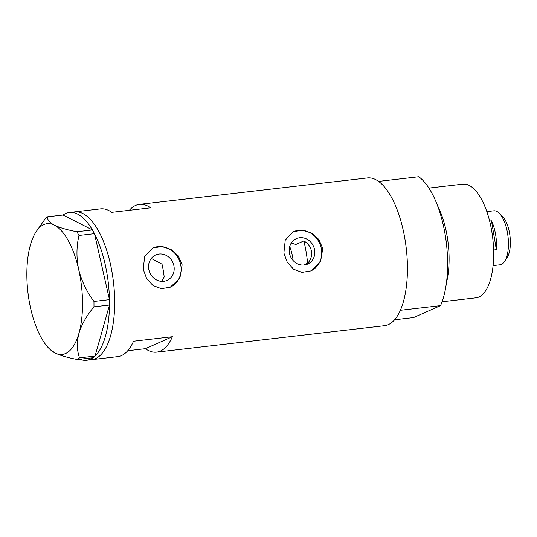 <?xml version="1.0" encoding="UTF-8"?>
<svg xmlns="http://www.w3.org/2000/svg" width="537" height="537" viewBox="0 0 537 537"><rect width="100%" height="100%" fill="white"/><g stroke="black" fill="none" stroke-linecap="round" stroke-linejoin="round"><path stroke-width="0.81" d="M291.262 243.039L295.847 244.489L303.835 240.952C307.99 243.214 310.54 246.664 311.48 251.303C312.111 255.995 310.822 259.975 307.607 263.244L303.465 265.077M289.376 252.846A13.915 12.593 66.1 0 0 307.62 264.11A13.915 12.593 66.1 0 0 314.595 249.92A13.915 12.593 66.1 0 0 296.357 238.656A13.915 12.593 66.1 0 0 289.376 252.846M148.762 269.144A13.915 12.593 66.1 0 0 167 280.408A13.915 12.593 66.1 0 0 173.981 266.218A13.915 12.593 66.1 0 0 155.737 254.954A13.915 12.593 66.1 0 0 148.762 269.144M161.624 281.368L164.174 276.938A47.202 19.345 83.4 0 0 162.013 264.184L151.28 258.445M143.265 269.346L146.648 278.582L153.011 285.536L161.355 288.678L170.249 287.214L179.888 278.206L182.144 264.835L178.277 255.807L170.86 249.336L161.671 246.55L152.884 247.973L144.634 256.371L143.265 269.346M170.148 287.255A21.453 19.413 66.1 0 0 180.808 265.426A21.453 19.413 66.1 0 0 152.77 248.027M283.885 253.041L287.268 262.284L293.625 269.238L301.969 272.38L310.869 270.917L320.508 261.908L322.764 248.537L318.897 239.502L311.48 233.038L302.291 230.252L293.504 231.675L285.248 240.073L283.885 253.041M310.769 270.957A21.453 19.413 66.1 0 0 321.428 249.128A21.453 19.413 66.1 0 0 293.39 231.722M92.445 229.943L94.492 233.676L78.979 235.468L76.932 231.742L92.445 229.943L63.051 215.028A74.381 30.488 83.4 0 1 69.454 212.484L74.636 211.88A74.381 30.488 83.4 0 1 82.873 213.545A74.381 30.488 83.4 0 1 114.354 292.054A74.381 30.488 83.4 0 1 91.767 359.649A74.381 30.488 -96.6 0 0 112.159 272.95A74.381 30.488 -96.6 0 0 74.636 211.88L100.56 208.873A74.381 30.488 83.4 0 1 111.73 212.343L150.608 207.832A74.381 30.488 -96.6 0 0 139.439 204.369A74.381 30.488 -96.6 0 0 129.357 210.296M127.766 350.715L145.399 348.674A74.381 30.488 -96.6 0 0 156.569 352.138L384.532 325.711A74.381 30.488 -96.6 0 0 404.932 239.012A74.381 30.488 -96.6 0 0 367.402 177.942L139.439 204.369M156.569 352.138A74.381 30.488 -96.6 0 0 172.404 336.719L133.525 341.23A74.381 30.488 83.4 0 1 117.684 356.642L86.585 360.246A74.381 30.488 83.4 0 1 79.818 359.253M145.399 348.674L172.404 336.719M69.454 212.484A74.381 30.488 83.4 0 1 77.69 214.142A74.381 30.488 83.4 0 1 92.404 229.923M109.474 299.646L109.501 305.029L93.988 306.828L93.962 301.438L109.474 299.646L94.492 233.676M95.049 356.065L93.029 357.723L77.516 359.522L79.536 357.864L95.049 356.065L109.501 305.029M63.051 215.028L47.498 216.807L45.477 218.465L35.885 232.078A65.796 26.971 -96.6 0 0 30.434 244.885A65.796 26.971 -96.6 0 0 30.723 308.775A65.796 26.971 -96.6 0 0 49.417 348.855A65.796 26.971 -96.6 0 0 54.982 352.957C60.419 355.548 67.931 357.736 77.516 359.522M49.417 348.855L54.982 352.957A65.796 26.971 -96.6 0 0 78.946 333.249C81.725 324.321 86.739 315.514 93.988 306.828M79.536 357.864C76.878 350.446 76.677 342.244 78.946 333.249A65.796 26.971 -96.6 0 0 78.65 269.359C76.301 257.827 76.408 246.53 78.979 235.468M93.962 301.438C86.699 291.692 81.597 280.999 78.65 269.359A65.796 26.971 -96.6 0 0 54.398 225.178C49.498 222.526 47.202 219.734 47.498 216.807M76.932 231.742C67.326 229.95 59.815 227.762 54.398 225.178A65.796 26.971 -96.6 0 0 35.885 232.078M94.512 233.77A74.381 30.488 83.4 0 1 109.454 299.552M109.481 305.103A74.381 30.488 83.4 0 1 95.069 355.991M92.941 357.736A74.381 30.488 83.4 0 1 86.585 360.246M289.712 246.463A28.609 11.727 83.4 0 1 292.759 257.834A28.609 11.727 83.4 0 1 293.168 260.613M307.607 263.244A62.936 25.796 -96.6 0 0 306.124 251.92A62.936 25.796 -96.6 0 0 303.835 240.952M437.433 205.423A57.217 23.453 83.4 0 1 447.167 236.3A57.217 23.453 83.4 0 1 446.422 282.939M428.909 188.091L462.874 184.157A57.217 23.453 83.4 0 1 491.738 231.132A57.217 23.453 83.4 0 1 476.051 297.82L442.085 301.76M445.106 234.354A74.381 30.488 83.4 0 1 440.548 305.64L400.374 310.292A74.381 30.488 83.4 0 0 404.932 239.012A74.381 30.488 83.4 0 0 378.572 181.405L418.753 176.754A74.381 30.488 83.4 0 1 445.106 234.354M394.614 319.784L413.544 317.589L440.548 305.64M499.115 213.108L502.424 216.33A23.172 9.498 83.4 0 1 509.593 233.394A23.172 9.498 83.4 0 1 507.19 257.458L504.706 261.344A27.179 11.143 -96.6 0 0 507.519 233.118A27.179 11.143 -96.6 0 0 499.115 213.108A27.179 11.143 -96.6 0 0 493.812 210.806L486.831 211.618M491.469 220.821L496.349 249.678A27.179 11.143 83.4 0 0 495.597 234.501A27.179 11.143 83.4 0 0 491.469 220.821L489.63 221.036M493.094 265.607L500.068 264.801A27.179 11.143 -96.6 0 0 504.706 261.344M496.349 249.678L493.617 250"/></g></svg>
